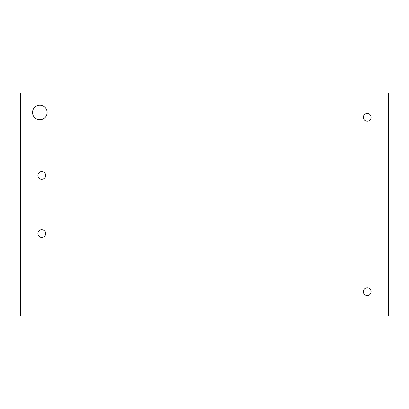 <?xml version="1.0" encoding="UTF-8"?>
<svg xmlns="http://www.w3.org/2000/svg" width="409" height="409" viewBox="0 0 409 409"><rect width="100%" height="100%" fill="white"/><g stroke="black" fill="none" stroke-linecap="round" stroke-linejoin="round"><path stroke-width="0.61" d="M41.759 229.684A3.875 3.875 0 0 0 37.889 233.559A3.875 3.875 0 0 0 41.759 237.435A3.875 3.875 0 0 0 45.634 233.559A3.875 3.875 0 0 0 41.759 229.684M41.759 171.565A3.875 3.875 0 0 0 37.889 175.441A3.875 3.875 0 0 0 41.759 179.316A3.875 3.875 0 0 0 45.634 175.441A3.875 3.875 0 0 0 41.759 171.565M367.241 113.441A3.875 3.875 0 0 0 363.366 117.317A3.875 3.875 0 0 0 367.241 121.192A3.875 3.875 0 0 0 371.111 117.317A3.875 3.875 0 0 0 367.241 113.441M367.241 287.808A3.875 3.875 0 0 0 363.366 291.683A3.875 3.875 0 0 0 367.241 295.559A3.875 3.875 0 0 0 371.111 291.683A3.875 3.875 0 0 0 367.241 287.808M39.821 105.21A7.265 7.265 0 0 0 32.556 112.475A7.265 7.265 0 0 0 39.821 119.74A7.265 7.265 0 0 0 47.091 112.475A7.265 7.265 0 0 0 39.821 105.21A7.265 7.265 0 0 0 32.556 112.475A7.265 7.265 0 0 0 39.821 119.74A7.265 7.265 0 0 0 47.091 112.475A7.265 7.265 0 0 0 39.821 105.21M20.45 315.896L388.55 315.896L388.55 93.104L20.45 93.104L20.45 315.896"/></g></svg>
